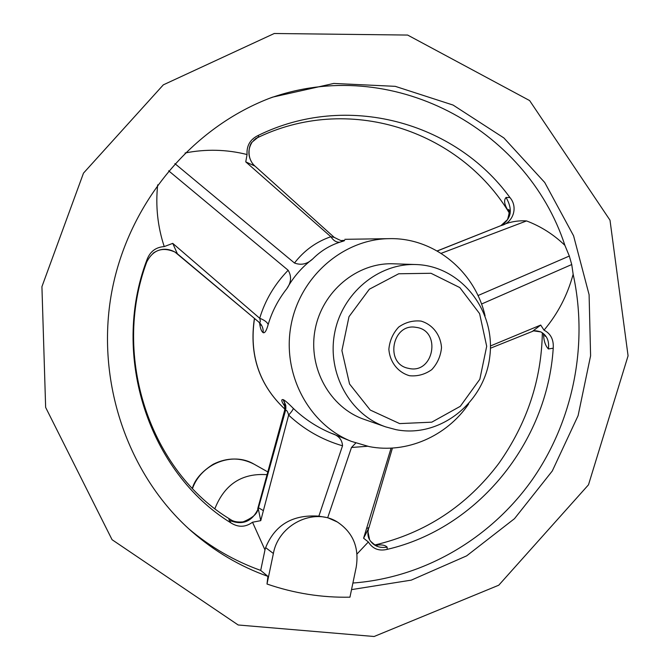 <?xml version="1.0" encoding="UTF-8"?>
<svg xmlns="http://www.w3.org/2000/svg" width="670" height="670" viewBox="0 0 670 670"><rect width="100%" height="100%" fill="white"/><g stroke="black" fill="none" stroke-linecap="round" stroke-linejoin="round"><path stroke-width="1" d="M408.717 368.391L408.399 368.316C384.438 364.028 392.134 322.722 416.036 327.354C441.798 330.226 433.892 374.538 408.717 368.391M409.621 375.744C397.988 372.495 389.772 362.026 388.868 349.204C389.68 340.628 392.963 333.233 398.725 327.035C405.559 322.253 412.988 320.268 421.02 321.089C432.611 324.473 440.659 334.95 441.513 347.63C440.701 356.113 437.46 363.442 431.798 369.614C425.048 374.421 417.653 376.465 409.621 375.744M399.647 423.599L370.25 410.048L349.556 384.002L341.909 350.603L348.995 316.684L369.346 289.214L398.692 273.77L430.994 273.276L459.813 287.581L479.603 313.627L486.696 346.281L479.829 379.27L460.298 406.313L431.765 422.175L399.647 423.599M395.945 429.646L385.694 426.882C350.033 414.722 326.985 373.257 334.59 333.367C341.868 293.418 378.299 263.042 415.944 264.541C460.726 265.739 495.859 310.537 489.787 356.649C484.552 402.854 439.696 438.431 395.945 429.646M375.518 545.305C381.222 544.409 385.108 545.028 387.151 547.147L387.151 549.375C378.91 551.326 372.646 548.856 368.358 541.963L357.018 553.99M268.904 98.54C391.071 54.019 526.704 127.978 564.894 245.346L569.324 256.049L571.728 264.533L573.152 274.264C567.448 295.269 557.742 313.903 544.032 330.159C550.748 333.677 553.814 339.69 553.227 348.191C547.281 442.15 477.978 528.404 387.151 549.375M553.227 348.191L548.412 348.961C545.338 345.703 543.697 340.62 543.479 333.71M509.284 212.373C504.443 205.389 503.371 200.414 506.068 197.466L509.92 197.533C518.505 207.373 512.944 222.909 501.026 225.606C509.317 221.912 517.835 220.355 526.553 220.924C540.908 226.385 553.696 234.525 564.894 245.346M185.079 152.986C206.025 148.891 226.686 149.41 247.062 154.536C246.476 145.725 250.161 139.368 258.134 135.482C346.608 91.765 455.081 121.848 509.92 197.533M258.134 135.482L258.779 136.655L253.645 140.306M146.78 261.853L146.898 259.918C149.971 251.61 155.75 247.163 164.234 246.594C157.626 226.51 155.44 205.924 157.676 184.845M337.328 521.989C353.023 532.466 359.313 547.516 356.214 567.147L349.949 597.179C321.734 597.74 294.088 593.352 267.003 584.022L273.385 553.487C278.544 524.367 314.121 507.156 337.328 521.989L327.697 517.701L318.853 516.16C292.664 514.359 274.926 524.844 265.638 547.633L264.977 549.903L252.523 522.231C245.488 527.349 238.285 527.575 230.907 522.893C149.125 472.492 110.248 356.18 146.898 259.918M230.907 522.893L229.266 520.314C228.579 518.747 229.023 518.496 230.597 519.568C233.512 521.645 237.683 522.407 243.118 521.871C253.168 517.676 258.084 513.136 257.858 508.262L258.252 508.672L258.511 507.76L285.654 409.998C286.802 410.199 287.807 411.908 288.653 415.124L263.385 510.641L258.511 507.76L285.294 409.864L284.331 411.481M267.003 584.022L267.925 576.376C240.028 566.418 214.618 551.435 191.695 531.427C127.668 475.172 95.224 381.012 111.764 291.844C128.447 202.7 192.642 126.546 272.623 97.133L333.769 83.44L395.241 86.338L453.088 105.064L503.857 137.928L544.718 182.483L573.587 235.823L589.097 294.708L590.597 355.787L578.101 415.643L552.289 470.985L514.493 518.672L466.638 555.865L411.279 580.128L351.524 589.617M257.791 508.513L284.507 410.844C285.311 407.151 284.021 403.365 283.963 404.219L284.465 405.333M385.694 426.882L364.329 419.428C329.992 407.72 307.806 367.947 315.084 329.732C322.061 291.458 357.077 262.355 393.332 263.796L415.944 264.541M214.903 508.614C224.643 484.243 242.021 472.928 267.045 474.678M368.358 541.963L363.601 538.236L391.087 448.121M367.512 446.27L351.482 447.485L355.778 443.029M327.697 517.701L351.482 447.485M468.657 403.926C446.681 436.329 406.506 453.967 369.095 446.58L351.44 441.404L331.483 433.339C338.476 435.408 342.152 439.562 342.529 445.793C322.128 439.855 304.172 429.629 288.653 415.124C291.668 411.665 293.217 409.412 293.301 408.365C304.507 419.085 317.237 427.41 331.483 433.339M318.853 516.16L342.529 445.793M363.601 538.236L368.919 527.767M392.436 448.046L368.977 527.566L366.599 528.496M284.649 406.07C281.45 401.464 280.923 399.303 283.058 399.588L285.278 404.446L285.294 409.864L285.881 408.449L285.78 405.342L283.41 399.722C285.253 400.668 288.544 403.549 293.301 408.365M351.44 441.404C308.694 424.462 281.819 373.81 291.04 325.252C299.925 276.635 343.249 239.064 389.228 238.654C434.018 237.465 474.996 271.283 485.072 315.838M341.574 240.53L343.467 240.404C345.862 240.212 344.656 240.806 339.858 242.18C329.498 245.563 320.461 251.149 312.739 258.947C307.187 264.139 301.106 265.496 294.49 263.017L174.895 163.622M258.377 321.692L259.022 322.228C260.446 322.831 260.672 321.508 259.7 318.267C265.144 300.219 274.625 284.214 288.159 270.261C291.718 276.241 291.299 282.346 286.902 288.577C293.443 276.911 302.053 267.037 312.739 258.947M286.902 288.577C278.268 299.524 272.028 311.508 268.176 324.523C266.501 330.628 264.834 333.342 263.184 332.672C261.375 331.441 260.178 328.158 259.583 322.798M263.385 510.641L260.756 520.657L252.523 522.231M229.266 520.314C242.44 525.623 252.104 521.737 258.252 508.672L260.756 520.657M387.151 547.147C379.295 548.37 373.441 545.908 369.597 539.76L367.855 531.117M548.412 348.961C549.4 340.963 546.888 335.285 540.866 331.926L533.613 330.846M490.415 348.241L532.298 331.457L540.698 325.059L544.032 330.159M490.44 345.971L540.698 325.059M437.234 250.999L500.607 225.765M526.553 220.924L441.128 253.344M501.026 225.606L500.984 225.614C511.352 219.04 513.044 209.651 506.068 197.466M571.728 264.533L481.512 304.046M339.858 242.18C336.507 242.523 333.501 240.714 330.846 236.736L245.756 161.872L254.994 166.118L334.188 237.347L330.846 236.736C316.257 241.744 304.138 250.496 294.49 263.017M569.324 256.049L477.986 295.562M263.184 332.672C263.436 328.467 262.054 324.992 259.022 322.228L174.979 252.071L177.366 253.779L172.743 243.369L259.7 318.267C264.34 320.051 267.163 322.136 268.176 324.523M260.68 324.247L261.074 325.235L258.821 322.077L177.366 253.779M288.159 270.261L168.647 170.808M164.234 246.594L172.743 243.369M247.062 154.536L245.756 161.872M343.467 240.404L342.211 240.547C343.099 241.594 340.444 240.547 334.238 237.389M573.152 274.264C588.503 344.506 573.353 420.71 532.256 479.687C490.825 538.345 424.361 577.716 352.897 583.034M267.925 576.376L260.697 570.413C234.5 561.05 210.514 547.172 188.731 528.772M260.697 570.413L264.977 549.903M230.597 519.568C150.859 471.856 111.078 357.579 146.73 261.97C153.003 249.851 162.425 246.543 174.979 252.071C167.399 247.95 160.071 248.352 152.995 253.293M258.779 136.655L252.171 142.073C247.347 149.804 247.85 157.5 253.687 165.163M192.524 488.464C201.193 463.548 232.842 451.345 254.165 464.226L267.799 471.915M273.385 553.487L265.638 547.633M344.866 239.316L389.228 238.654M254.508 318.459C249.089 354.723 259.181 384.932 284.8 409.069C259.106 384.907 248.98 354.673 254.424 318.392M238.185 624.984L374.12 636.5L498.765 585.203L588.495 484.804L628.075 355.82L610.002 220.196L529.618 100.567L407.636 35.058L274.264 33.5L163.329 84.847L83.49 173.128L41.925 286.685L45.644 407.41L112.066 539.702L238.185 624.984M374.823 544.995C425.509 532.993 466.822 505.817 498.773 463.472C526.98 423.457 541.502 379.898 542.34 332.789M509.3 212.993C459.293 129.88 347.638 92.812 255.546 138.648M192.349 488.279C194.911 479.486 201.879 471.471 213.244 464.235C227.164 457.317 240.798 457.317 254.165 464.226M376.456 545.631L377.068 545.715C377.151 546.737 374.932 545.196 370.418 541.092M368.441 529.35C367.462 533.387 367.847 536.854 369.597 539.76M544.551 334.925L545.162 336.315C544.886 335 543.454 333.543 540.866 331.926C536.628 330.637 533.889 330.427 532.658 331.315M437.142 250.957L500.884 225.648L507.55 219.584C509.451 212.943 509.786 209.593 508.538 209.534L510.155 213.579M252.171 142.073C249.098 144.393 245.923 158.229 254.994 166.118"/></g></svg>
